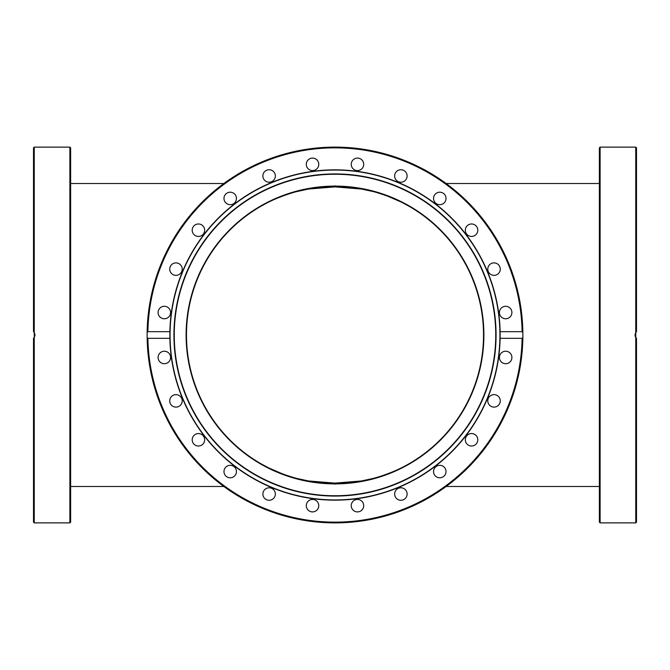 <?xml version="1.0" encoding="UTF-8"?>
<svg xmlns="http://www.w3.org/2000/svg" width="670" height="670" viewBox="0 0 670 670"><rect width="100%" height="100%" fill="white"/><g stroke="black" fill="none" stroke-linecap="round" stroke-linejoin="round"><path stroke-width="1" d="M335 185.783L335 186.478C296.534 185.607 262.255 205.079 261.132 206.151M374.991 191.963L386.657 195.749L401.38 202.139L408.868 206.151C407.745 205.079 373.466 185.607 335 186.478M295.009 478.037L283.343 474.251L268.62 467.861L261.132 463.849C262.255 464.921 296.534 484.393 335 483.522C373.466 484.393 407.745 464.921 408.868 463.849A148.522 148.522 0 0 1 186.478 335A148.522 148.522 0 0 1 474.67 284.49A148.522 148.522 0 0 1 408.868 463.849M406.489 465.189L403.524 466.772M391.071 472.534L383.416 475.407M335 484.217L335 483.522M263.511 204.811L266.476 203.228M278.929 197.466L286.584 194.593M70.626 522.139L70.626 147.861L69.889 147.124L69.889 522.876L70.626 522.139M70.626 477.802L70.626 468.447M70.626 395.476L70.626 394.638M70.626 275.362L70.626 262.891M34.187 332.454L34.388 337.219M34.187 337.546L33.86 337.965M34.245 332.538L34.245 147.124L33.5 147.861L33.5 331.675L34.245 332.538L34.245 337.462L33.5 338.325L34.538 336.951M34.89 335.913L34.974 335.268M34.949 334.405L34.781 333.677M34.337 332.68L33.709 331.876M33.5 338.325L33.5 522.139L34.245 522.876L34.245 337.462M33.5 351.44L33.5 363.709M33.5 395.476L33.5 407.109M33.5 468.447L33.5 477.802M33.5 179.083L33.5 182.207M33.5 192.198L33.5 202.843M33.5 223.973L33.5 235.614M33.5 262.891L33.5 275.152M635.813 337.546L635.612 332.781L636.148 332.035M635.755 337.462L635.755 522.876L636.5 522.139L636.5 338.325L635.755 337.462L635.755 332.538L636.5 331.675L635.386 333.233M635.076 334.288L635.018 335.075M635.068 335.67L635.369 336.742M635.646 337.286L636.291 338.124M636.5 477.802L636.5 468.447M636.5 331.675L636.5 147.861L635.755 147.124L635.755 332.538M636.5 275.362L636.5 262.891M599.374 179.083L599.374 182.207M599.374 192.198L599.374 202.843M599.374 223.973L599.374 235.614M599.374 262.891L599.374 275.152M599.374 306.291L599.374 318.769M599.374 351.44L599.374 363.709M599.374 395.476L599.374 407.109M599.374 468.447L599.374 477.802M599.374 147.861L599.374 522.139L600.111 522.876L600.111 147.124L599.374 147.861M599.374 183.505L446.128 183.505A187.876 187.876 0 0 0 223.872 183.505L70.626 183.505M70.626 486.495L223.872 486.495A187.876 187.876 0 0 0 446.128 486.495L599.374 486.495M483.891 335A148.891 148.891 0 0 1 260.555 463.942A148.891 148.891 0 0 1 260.555 206.059A148.891 148.891 0 0 1 483.891 335M335 170.063A164.937 164.937 0 0 1 477.836 417.469A164.937 164.937 0 0 1 192.164 417.469A164.937 164.937 0 0 1 335 170.063M335 174.25A160.75 160.75 0 0 0 195.791 415.375A160.75 160.75 0 0 0 474.209 415.375A160.75 160.75 0 0 0 335 174.25M335 173.924A161.076 161.076 0 0 1 474.494 415.534A161.076 161.076 0 0 1 195.506 415.534A161.076 161.076 0 0 1 335 173.924M500.155 335.176A165.155 165.155 0 0 0 500.155 334.481M169.879 331.675A165.155 165.155 0 0 1 335 169.845A165.155 165.155 0 0 1 500.121 331.675L522.106 331.675L522.868 332.538L522.868 337.462L522.106 338.325L500.121 338.325A165.155 165.155 0 0 1 335 500.155A165.155 165.155 0 0 1 169.879 338.325L147.894 338.325L147.132 337.462L147.132 332.538L147.894 331.675L169.879 331.675L169.879 338.325M500.121 338.325L500.121 331.675M351.44 507.282A6.239 6.239 0 0 1 359.087 499.636A6.239 6.239 0 0 1 361.875 510.079A6.239 6.239 0 0 1 351.44 507.282M395.476 497.157A6.239 6.239 0 0 1 400.878 487.794A6.239 6.239 0 0 1 406.28 497.157A6.239 6.239 0 0 1 395.476 497.157M435.383 475.976A6.239 6.239 0 0 1 438.18 465.541A6.239 6.239 0 0 1 445.818 473.179A6.239 6.239 0 0 1 435.383 475.976M468.447 445.19A6.239 6.239 0 0 1 468.447 434.386A6.239 6.239 0 0 1 477.802 439.788A6.239 6.239 0 0 1 468.447 445.19M492.417 406.899A6.239 6.239 0 0 1 489.619 396.464A6.239 6.239 0 0 1 500.063 399.261A6.239 6.239 0 0 1 492.417 406.899M505.666 363.709A6.239 6.239 0 0 1 500.264 354.346A6.239 6.239 0 0 1 511.068 354.346A6.239 6.239 0 0 1 505.666 363.709M162.718 351.44A6.239 6.239 0 0 1 170.364 359.087A6.239 6.239 0 0 1 159.921 361.875A6.239 6.239 0 0 1 162.718 351.44M172.843 395.476A6.239 6.239 0 0 1 182.207 400.878A6.239 6.239 0 0 1 172.843 406.28A6.239 6.239 0 0 1 172.843 395.476M194.024 435.383A6.239 6.239 0 0 1 204.459 438.18A6.239 6.239 0 0 1 196.821 445.818A6.239 6.239 0 0 1 194.024 435.383M224.81 468.447A6.239 6.239 0 0 1 235.614 468.447A6.239 6.239 0 0 1 230.212 477.802A6.239 6.239 0 0 1 224.81 468.447M263.101 492.417A6.239 6.239 0 0 1 273.536 489.619A6.239 6.239 0 0 1 270.739 500.063A6.239 6.239 0 0 1 263.101 492.417M306.291 505.666A6.239 6.239 0 0 1 315.654 500.264A6.239 6.239 0 0 1 315.654 511.068A6.239 6.239 0 0 1 306.291 505.666M164.334 306.291A6.239 6.239 0 0 1 169.736 315.654A6.239 6.239 0 0 1 158.932 315.654A6.239 6.239 0 0 1 164.334 306.291M177.583 263.101A6.239 6.239 0 0 1 180.381 273.536A6.239 6.239 0 0 1 169.937 270.739A6.239 6.239 0 0 1 177.583 263.101M201.553 224.81A6.239 6.239 0 0 1 201.553 235.614A6.239 6.239 0 0 1 192.198 230.212A6.239 6.239 0 0 1 201.553 224.81M234.617 194.024A6.239 6.239 0 0 1 231.82 204.459A6.239 6.239 0 0 1 224.182 196.821A6.239 6.239 0 0 1 234.617 194.024M274.524 172.843A6.239 6.239 0 0 1 269.122 182.207A6.239 6.239 0 0 1 263.72 172.843A6.239 6.239 0 0 1 274.524 172.843M318.56 162.718A6.239 6.239 0 0 1 310.913 170.364A6.239 6.239 0 0 1 308.125 159.921A6.239 6.239 0 0 1 318.56 162.718M363.709 164.334A6.239 6.239 0 0 1 354.346 169.736A6.239 6.239 0 0 1 354.346 158.932A6.239 6.239 0 0 1 363.709 164.334M406.899 177.583A6.239 6.239 0 0 1 396.464 180.381A6.239 6.239 0 0 1 399.261 169.937A6.239 6.239 0 0 1 406.899 177.583M445.19 201.553A6.239 6.239 0 0 1 434.386 201.553A6.239 6.239 0 0 1 439.788 192.198A6.239 6.239 0 0 1 445.19 201.553M475.976 234.617A6.239 6.239 0 0 1 465.541 231.82A6.239 6.239 0 0 1 473.179 224.182A6.239 6.239 0 0 1 475.976 234.617M497.157 274.524A6.239 6.239 0 0 1 487.794 269.122A6.239 6.239 0 0 1 497.157 263.72A6.239 6.239 0 0 1 497.157 274.524M507.282 318.56A6.239 6.239 0 0 1 499.636 310.913A6.239 6.239 0 0 1 510.079 308.125A6.239 6.239 0 0 1 507.282 318.56M147.132 337.462A187.876 187.876 0 0 0 335 522.876A187.876 187.876 0 0 0 522.868 337.462A187.876 187.876 0 0 1 332.655 522.868A187.876 187.876 0 0 1 147.132 332.772A187.876 187.876 0 0 0 332.655 522.868A187.876 187.876 0 0 0 522.868 337.462A187.876 187.876 0 0 1 335 522.876A187.876 187.876 0 0 1 147.132 337.462M522.868 332.538A187.876 187.876 0 0 0 335 147.124A187.876 187.876 0 0 0 147.132 332.538A187.876 187.876 0 0 1 336.231 147.124A187.876 187.876 0 0 1 522.868 337.228A187.876 187.876 0 0 0 336.231 147.124A187.876 187.876 0 0 0 147.132 332.538A187.876 187.876 0 0 1 335 147.124A187.876 187.876 0 0 1 522.868 332.538M522.106 338.325A187.139 187.139 0 0 1 335 522.139A187.139 187.139 0 0 1 147.894 338.325M147.894 331.675A187.139 187.139 0 0 1 335 147.861A187.139 187.139 0 0 1 522.106 331.675M375.049 191.98L361.524 189.049L335 186.888L308.476 189.049L294.951 191.98M294.951 478.02L308.476 480.951L335 483.112L361.524 480.951L375.049 478.02M69.889 147.124L34.245 147.124M69.889 522.876L34.245 522.876M635.755 147.124L600.111 147.124M635.755 522.876L600.111 522.876"/></g></svg>
